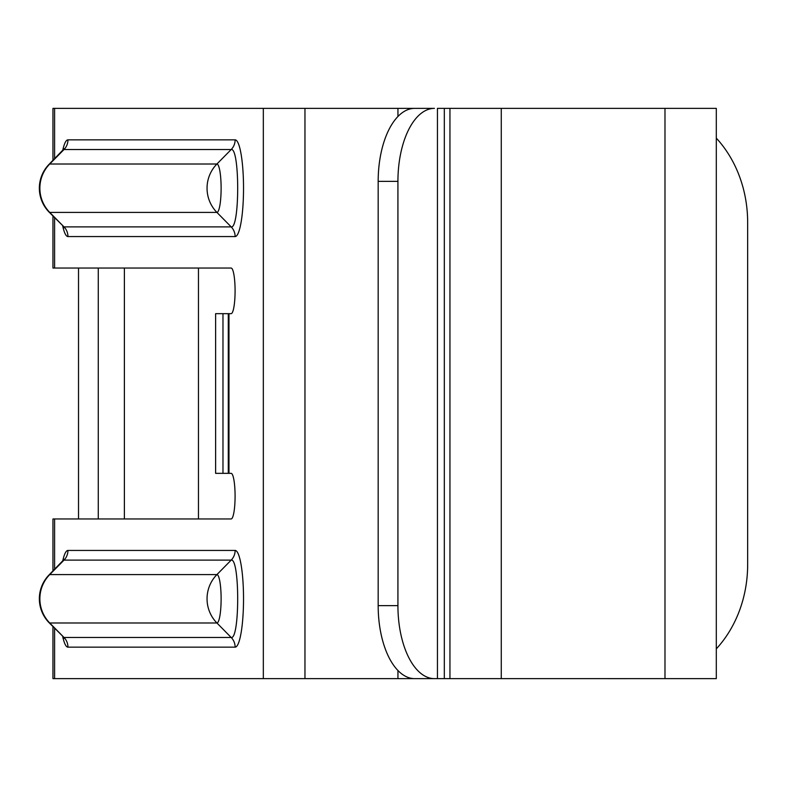 <?xml version="1.0" encoding="UTF-8"?>
<svg xmlns="http://www.w3.org/2000/svg" width="787" height="787" viewBox="0 0 787 787"><rect width="100%" height="100%" fill="white"/><g stroke="black" fill="none" stroke-linecap="round" stroke-linejoin="round"><path stroke-width="1.18" d="M397.927 181.364L378.173 181.364A72.994 36.497 -90 0 1 414.67 108.37L434.424 108.37A72.994 36.497 90 0 0 397.927 181.364L397.927 605.636A72.994 36.497 90 0 0 434.424 678.63L449.948 678.63L449.948 108.37L716.308 108.37L716.308 678.63L449.948 678.63M421.507 108.37L434.424 108.37M449.948 108.37L437.444 108.37L437.444 678.63L421.507 678.63M52.955 160.302L52.955 108.37L417.69 108.37M434.424 678.63L414.67 678.63A72.994 36.497 -90 0 1 378.173 605.636L397.927 605.636M417.69 678.63L52.955 678.63L52.955 626.698M716.308 138.138A114.056 96.063 90 0 1 747.65 222.416L747.65 564.584A114.056 96.063 90 0 1 716.308 648.862M604.347 678.63L627.977 678.65M52.955 216.1L52.955 268.042L231.122 268.042A22.813 3.965 90 0 1 235.087 290.856A22.813 3.965 90 0 1 231.122 313.659L228.978 313.659L228.978 473.341L231.122 473.341A22.813 3.965 90 0 1 235.087 496.144A22.813 3.965 90 0 1 231.122 518.958L52.955 518.958L52.955 570.9M78.523 518.958L78.523 268.042M98.277 518.958L98.277 268.042M228.978 473.341L215.618 473.341L215.618 313.659L228.978 313.659M602.104 108.37L625.99 108.37M624.366 678.63L603.727 678.63M378.173 181.364L378.173 605.636M62.763 560.787A48.351 8.401 90 0 1 67.948 550.438L235.126 550.438A48.351 8.401 90 0 1 243.527 598.799A48.351 8.401 90 0 1 235.126 647.15L67.948 647.15A48.351 8.401 90 0 1 62.763 636.811M62.763 150.189A48.351 8.401 90 0 1 67.948 139.85L235.126 139.85A48.351 8.401 90 0 1 243.527 188.201A48.351 8.401 90 0 1 235.126 236.562L67.948 236.562A48.351 8.401 90 0 1 62.763 226.213M54.598 518.958L54.598 569.198M54.598 628.39L54.598 678.63M263.33 678.63L263.33 108.37M54.598 108.37L54.598 158.61M54.598 217.802L54.598 268.042M124.385 268.042L124.385 518.958M664.985 678.63L664.985 108.37M501.27 108.37L501.27 678.63M198.462 518.958L198.462 268.042M397.947 108.37L397.947 116.476M397.947 670.524L397.947 678.63M304.962 108.37L304.962 678.63M222.977 473.341L222.977 313.659M235.126 236.562A13.684 13.477 -90 0 0 231.181 226.882L216.917 212.401L49.738 212.401A34.215 33.693 90 0 1 39.871 188.201A34.215 33.693 90 0 1 49.738 164.011A24.19 4.201 -90 0 0 49.001 164.385A34.215 34.215 0 0 0 49.001 212.018A24.19 4.201 -90 0 0 49.738 212.401L64.003 226.882L231.181 226.882C239.838 229.243 239.858 147.189 231.181 149.53L64.003 149.53L49.738 164.011L216.917 164.011A24.19 4.201 90 0 1 221.117 188.201A24.19 4.201 90 0 1 216.917 212.401A34.215 33.693 -90 0 1 207.05 188.201A34.215 33.693 -90 0 1 216.917 164.011L231.181 149.53A13.684 13.477 -90 0 0 235.126 139.85M67.948 139.85A13.684 13.477 -90 0 1 64.003 149.53L62.822 150.13L63.954 148.645L63.59 149.599M49.001 212.018L64.003 226.882A13.684 13.477 -90 0 1 67.948 236.562M235.126 550.438A13.684 13.477 -90 0 1 231.181 560.118L216.917 574.599A24.19 4.201 90 0 1 221.117 598.799A24.19 4.201 90 0 1 216.917 622.989L49.738 622.989A34.215 33.693 -90 0 1 39.871 598.799A34.215 33.693 -90 0 1 49.738 574.599A24.19 4.201 -90 0 0 49.001 574.982A34.215 34.215 0 0 0 49.001 622.615A24.19 4.201 -90 0 0 49.738 622.989L64.003 637.47L231.181 637.47C239.838 639.831 239.858 557.786 231.181 560.118L64.003 560.118L49.738 574.599L216.917 574.599A34.215 33.693 90 0 0 207.05 598.799A34.215 33.693 90 0 0 216.917 622.989L231.181 637.47A13.684 13.477 -90 0 1 235.126 647.15M67.948 550.438A13.684 13.477 -90 0 1 64.003 560.118L62.822 560.728L63.954 559.242L63.59 560.196M49.001 622.615L64.003 637.47A13.684 13.477 -90 0 1 67.948 647.15M228.289 473.341L228.289 313.659M49.001 164.385L62.822 150.13M63.59 226.813L63.954 227.758L62.822 226.272M49.001 574.982L62.822 560.728M63.59 637.401L63.954 638.355L62.822 636.87M627.741 108.37L605.478 108.37M605.478 678.63L627.741 678.63M444.321 108.37L444.321 678.63"/></g></svg>

